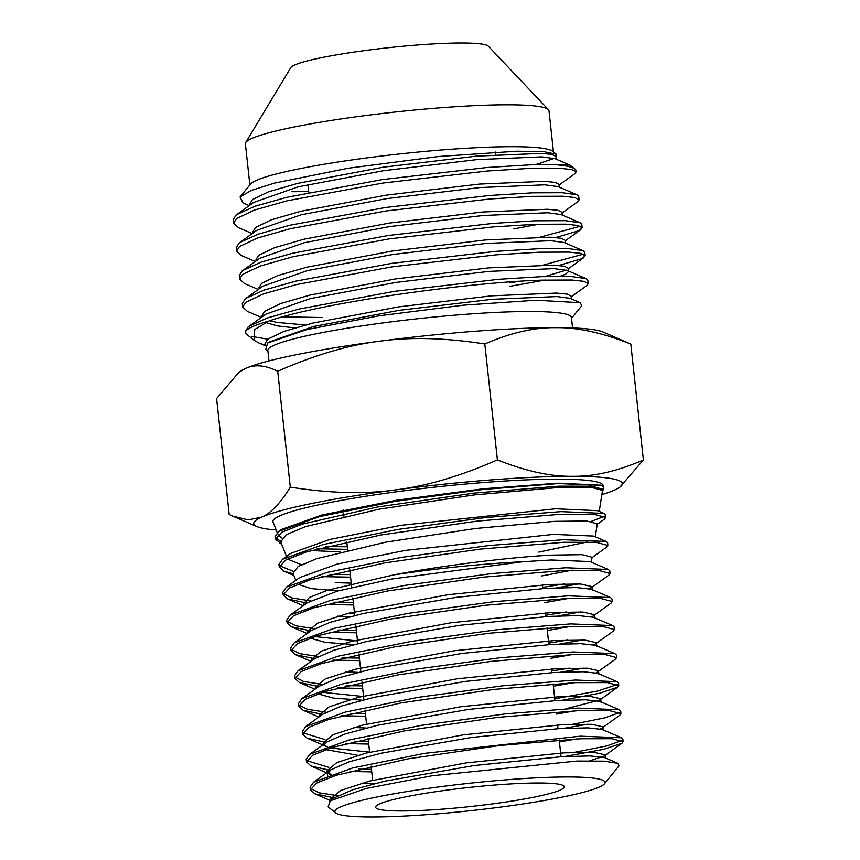 <?xml version="1.0" encoding="UTF-8"?>
<svg xmlns="http://www.w3.org/2000/svg" width="860" height="860" viewBox="0 0 860 860"><rect width="100%" height="100%" fill="white"/><g stroke="black" fill="none" stroke-linecap="round" stroke-linejoin="round"><path stroke-width="1.29" d="M559.054 185.04L574.77 173.742L576.082 171.903L575.942 170.624A173.021 17.436 173.8 0 0 574.867 168.969A173.021 17.436 173.8 0 0 553.84 164.593L569.954 165.12L554.969 158.659L541.779 156.875L476.881 159.627L383.796 170.667L298.183 186.835L253.7 202.401L236.07 215.097L233.189 219.719M535.027 164.712A154.671 15.587 173.8 0 0 541.768 162.658L554.055 158.444M556.248 159.207L555.936 156.412L552.12 154.445L541.391 153.381L476.504 156.133L383.41 167.173L297.796 183.341L268.535 191.791L252.485 199.552L249.916 203.766M562.085 212.979L577.802 201.681L579.113 199.832L578.737 196.338L577.092 194.822L558 186.599L544.81 184.814L479.912 187.566L386.828 198.606L301.215 214.774L256.731 230.34L239.112 243.036L236.231 247.658L236.607 251.174L241.337 255.527L255.259 261.526M559.279 187.147L558.978 184.352L555.141 182.385L544.434 181.32L479.536 184.072L386.452 195.112L300.839 211.28L271.577 219.73L255.517 227.492L252.947 231.705L253.087 232.963M513.71 228.889L539.145 224.159M555.764 237.532L579.081 230.663L582.145 227.782L581.768 224.277L580.124 222.761L561.042 214.538L547.841 212.753L482.954 215.505L389.86 226.546L304.246 242.713L259.774 258.279L242.144 270.975L239.263 275.598M562.311 215.086L562.01 212.291L558.172 210.324L547.465 209.259L482.578 212.011L389.483 223.052L303.87 239.23L274.609 247.669L258.548 255.431L255.99 259.645L256.119 260.902M584.8 252.227L583.155 250.701L564.074 242.477L550.884 240.692L485.986 243.445L392.902 254.485L307.289 270.663L262.805 286.219L245.175 298.925L242.294 303.537M509.937 286.315L545.218 280.037M565.353 243.025L565.041 240.23L561.214 238.263L550.497 237.199L485.61 239.951L392.525 250.991L306.912 267.17L277.64 275.608L261.591 283.37L259.021 287.584M509.561 282.833L517.44 281.596M560.064 276.286L565.708 274.157L568.46 271.663M571.191 296.808L586.907 285.509L588.218 283.66L587.842 280.166L586.197 278.651L567.116 270.416L553.915 268.632L489.028 271.384L395.933 282.424L310.32 298.603L265.837 314.169L248.218 326.864L245.337 331.465M265.697 322.565L277.404 325.908L294.851 327.886M544.842 276.544L566.321 270.126M568.385 270.964L568.084 268.169L564.246 266.202L553.539 265.138L488.641 267.89L395.557 278.93L309.944 295.109L280.683 303.548L264.622 311.309L262.053 315.534M269.707 320.769L277.027 322.414L305.268 324.994M556.452 154.316L552.604 151.252A152.693 15.394 173.8 0 0 512.205 146.705A152.693 15.394 173.8 0 0 352.17 159.906A152.693 15.394 173.8 0 0 250.55 184.061L240.058 196.983L243.068 203.003L249.185 205.648M556.011 157.09L556.409 154.284L543.853 151.65L516.656 151.22L438.718 156.488L348.268 168.227L274.351 183.126L251.217 190.469L240.058 196.983M553.464 151.94L549.002 110.8A152.693 15.394 173.8 0 0 548.422 109.682A152.693 15.394 173.8 0 0 507.658 104.802A152.693 15.394 173.8 0 0 345.817 118.25A152.693 15.394 173.8 0 0 245.702 142.566A152.693 15.394 173.8 0 0 245.39 143.792L249.862 184.922M548.422 109.682L488.34 46.193A99.663 10.051 173.8 0 0 461.723 43A99.663 10.051 173.8 0 0 356.104 51.783A99.663 10.051 173.8 0 0 290.755 67.65L245.702 142.566M572.588 327.94L571.448 317.523A152.693 15.394 173.8 0 0 530.115 311.513A152.693 15.394 173.8 0 0 362.856 325.757A152.693 15.394 173.8 0 0 267.847 350.504L268.976 360.921M267.933 351.278L265.697 349.504L267.621 343.011L306.848 329.563L379.131 315.792L463.572 305.16L536.242 300.215L580.263 302.72L581.758 305.73L571.534 318.297M553.84 164.593A173.139 14.104 172.8 0 0 529.212 164.905L486.781 167.528L382.614 179.547L286.81 197.305L255.011 206.25L236.822 214.538M576.082 171.903L571.792 169.581L559.785 168.28L529.599 168.399L487.158 171.022L382.99 183.04L287.186 200.799L254.431 210.076L236.457 218.59L233.576 223.213L238.306 227.588L252.227 233.587M577.092 194.822L562.44 192.726L532.254 192.844L489.813 195.467L385.645 207.486L289.841 225.245L258.043 234.189L239.865 242.477M579.113 199.832L574.813 197.52L562.816 196.22L532.63 196.338L490.189 198.961L386.022 210.979L290.218 228.738L257.473 238.016L239.488 246.53L236.607 251.152M580.124 222.761L565.471 220.665L535.285 220.783L492.844 223.406L388.677 235.425L292.873 253.184L261.085 262.139L242.896 270.416M582.145 227.782L577.845 225.46L565.848 224.159L535.662 224.277L493.231 226.9L389.064 238.919L293.26 256.678L260.505 265.955L242.52 274.469L239.639 279.091L244.38 283.467L258.301 289.465M583.155 250.701L568.503 248.604L538.317 248.733L495.887 251.346L391.719 263.364L295.915 281.123L264.117 290.078L245.928 298.356M558.796 265.471L582.112 258.602L585.187 255.721L580.887 253.399L568.89 252.098L538.704 252.216L496.263 254.839L392.096 266.858L296.291 284.617L263.536 293.894L245.562 302.408L242.681 307.031L247.411 311.406L261.332 317.404M282.704 316.835L322.382 317.534M540.553 237.037L580.36 226.201M543.595 264.977L583.403 254.141M586.197 278.651L571.545 276.544L541.359 276.673L498.918 279.285L394.751 291.303L298.947 309.073L267.148 318.017L248.97 326.295M588.218 283.66L583.918 281.338L571.921 280.037L541.736 280.166C469.184 282.252 320.791 302.731 268.922 321.027A173.021 17.436 173.8 0 0 245.455 332.594A173.021 17.436 173.8 0 0 246.53 334.26L254.001 340.205L258.914 343L265.159 345.172M405.21 796.941A94.912 9.568 173.8 0 0 375.583 807.239A94.912 9.568 173.8 0 0 433.031 809.808A94.912 9.568 173.8 0 0 534.673 797.026A94.912 9.568 173.8 0 0 564.3 786.739A94.912 9.568 173.8 0 0 506.862 784.159A94.912 9.568 173.8 0 0 405.21 796.941M601.398 485.201L557.893 483.169L483.298 488.76L396.385 500.251L321.952 514.99L281.231 529.556M278.027 534.737L281.919 538.123M277.178 532.587L273.05 521.998A166.098 16.748 -6.2 0 1 374.218 494.941A166.098 16.748 -6.2 0 1 558.237 479.138A166.098 16.748 -6.2 0 1 603.193 486.126L603.15 486.384M589.938 561.569L551.443 559.989L523.31 561.688C482.084 563.784 438.912 568.18 393.794 574.878C446.824 564.794 512.603 557.087 551.851 555.108L582.188 554.668L592.078 557.259M593.701 536.092L553.593 534.383L405.608 550.368L337.292 564.042L299.731 577.554M297.764 584.155L311.083 588.584L337.851 590.917M295.797 580.392L293.056 573.341L298.108 566.557L316.598 558.699L385.796 542.155L475.741 528.47L554.689 521.343L586.832 520.999L597.291 523.869M597.646 510.69L555.743 508.776L400.932 525.32L329.584 539.521L290.734 553.378L282.499 559.301M287.53 559.118L301.409 564.719M340.399 551.916L311.04 550.529M286.616 556.828L280.79 541.854L286.133 534.769L305.687 526.546L378.873 509.227L474.021 494.941L557.527 487.577L591.293 487.33L602.527 490.404M541.413 576.007L572.351 570.137M351.235 583.134L335.217 582.639M538.812 552.109L587.477 541.94M568.224 776.967A135.848 13.695 173.8 0 0 413.123 790.598A135.848 13.695 173.8 0 0 335.733 812.958A135.848 13.695 173.8 0 0 371.671 817A135.848 13.695 173.8 0 0 514.054 805.261A135.848 13.695 173.8 0 0 604.462 783.772A135.848 13.695 173.8 0 0 568.224 776.967M328.101 806.874L330.326 800.8L366.317 788.426L432.387 775.709L576.845 761.068L604.107 761.154L617.932 763.357L618.974 765.894L604.462 783.772M602.441 490.974L603.494 489.394L591.755 486.201L558.839 486.158L474.387 493.049L377.68 506.981L302.569 524.041L281.929 532.157L275.404 539.177L281.607 543.971M317.19 548.788L347.569 549.346M280.661 541.177L275.544 537.876M275.05 536.608L278.651 531.405L319.576 516.591L395.019 501.38L483.169 489.458L558.613 483.556L601.742 485.352L603.29 486.803L603.494 489.394M564.536 756.542L603.376 749.383L621.952 743.266L623.091 741.707L611.922 738.729L580.532 738.761L500.047 745.459L407.887 758.864L336.314 775.247L316.652 783.051L310.449 789.803L314.878 793.834L334.357 797.897M337.905 795.715L319.221 792.823L310.589 788.502M310.449 789.813L310.094 787.244L313.588 782.17L352.697 767.937L424.582 753.349L580.317 736.171L621.468 737.772L622.887 739.116L623.091 741.696M330.595 774.441L326.993 770.85L336.776 762.616L366.134 753.07L463.346 734.838L561.515 724.787L591.906 724.313L602.871 726.775L601.989 728.033L619.791 715.23L620.909 713.671L609.675 710.672L578.124 710.693L497.209 717.412L404.533 730.882L332.562 747.34L312.793 755.177L306.558 761.96L311.019 766.013L327.133 769.668M328.832 767.346L306.697 760.649M306.558 761.971L306.192 759.401L309.708 754.306L349.031 740.008L421.314 725.346L505.68 713.843L577.899 708.102L619.286 709.736L620.716 711.08L620.909 713.66M562.107 700.287L599.592 693.235L617.587 687.226L618.738 685.635L607.439 682.614L575.716 682.625L494.349 689.365L401.19 702.889L328.832 719.422L308.944 727.291L302.656 734.107L307.117 738.17L323.242 741.836M345.505 743.599L368.725 744.072M324.908 739.514L302.795 732.806M302.666 734.128L302.301 731.548L305.816 726.453L345.344 712.08L418.003 697.352L502.874 685.796L575.49 680.034L617.104 681.69L618.534 683.044L618.738 685.624M319.716 716.455L319.2 715.154L329.1 706.845L358.813 697.213L457.23 678.787L556.624 668.661L587.401 668.198L598.517 670.703L597.603 671.993L615.405 659.201L616.555 657.599L605.203 654.557L573.308 654.557L491.501 661.318L397.815 674.907L325.069 691.515L305.074 699.416L298.764 706.264L303.236 710.328L322.586 714.391M341.452 715.778L365.704 716.251M326.09 712.22L307.493 709.307L298.904 704.953M298.775 706.275L298.409 703.706L301.946 698.578L341.656 684.151L414.713 669.359L500.047 657.75L573.082 651.966L614.9 653.632L616.362 655.019L616.555 657.588M315.813 688.613L315.308 687.312L325.273 678.948L355.191 669.274L454.209 650.762L554.205 640.582L585.166 640.141L596.335 642.678L595.421 643.979L613.223 631.175L614.384 629.563L602.967 626.499L570.889 626.488L488.652 633.272L394.482 646.913L321.328 663.597L301.226 671.542L294.873 678.411L299.366 682.507L318.662 686.559M337.421 687.946L362.683 688.43M322.145 684.388L303.58 681.464L295.012 677.11M294.873 678.433L294.518 675.863L298.065 670.725L338.002 656.223L411.467 641.356L497.263 629.703L570.674 623.898L612.696 625.586L614.18 626.972L614.384 629.563M311.922 660.759L311.417 659.47L321.436 651.074L351.514 641.334L451.156 622.737L551.776 612.524L582.929 612.073L594.163 614.642L593.239 615.953L611.041 603.161L612.202 601.538L600.731 598.442L568.481 598.42L485.792 605.225L391.106 618.931L317.577 635.691L297.366 643.667L290.981 650.568L295.485 654.664L314.738 658.728M333.368 660.114L359.652 660.62M318.211 656.556L299.678 653.621L291.121 649.268M290.981 650.579L290.626 648.01L294.174 642.861L334.314 628.294L408.145 613.363L494.414 601.656L568.256 595.829L610.525 597.549L611.997 598.947L612.202 601.527M608.826 575.157L610.03 573.502L598.485 570.384L566.073 570.352L482.944 577.178L387.752 590.949L313.814 607.773L293.507 615.792L287.089 622.726L291.604 626.832L310.815 630.896M329.315 632.283L356.631 632.799M314.276 628.714L295.765 625.779L287.219 621.414M286.724 620.146L290.304 614.997L330.616 600.377L404.877 585.37L491.619 573.599L565.848 567.761L608.321 569.492L609.826 570.911M606.644 547.132L607.848 545.466L596.238 542.316L563.655 542.294L480.106 549.131L384.409 562.956L310.073 579.866L289.648 587.907L283.198 594.873L287.735 599.001L306.891 603.064M325.284 604.451L353.611 604.988M310.331 600.882L291.852 597.937L283.327 593.572M283.198 594.894L282.833 592.314L286.412 587.133L326.95 572.438L401.598 557.366L488.792 545.552L563.44 539.693L606.139 541.456L607.644 542.875L607.848 545.466M596.367 524.933L604.472 519.107L605.676 517.44L594.002 514.259L561.247 514.226L477.236 521.096L381.044 534.974L306.332 551.948L285.789 560.032L279.306 567.03L283.854 571.158L293.228 573.781M321.231 576.619L350.59 577.167M293.174 571.276L279.435 565.729M279.306 567.041L278.941 564.472L282.521 559.279L323.242 544.52L398.255 529.384L485.954 517.505L561.021 511.625L603.957 513.409L605.472 514.85M349.934 771.452L371.746 771.882M621.974 740.503L606.633 745.964L574.082 752.403M371.466 769.313L358.459 769.163M563.343 728.42L587.971 724.174M619.813 712.478L604.677 717.896L572.577 724.313M368.445 741.492L354.363 741.331M617.641 684.442L597.732 691.042L554.754 698.793M365.425 713.682L350.267 713.51M560.817 672.165L584.198 668.07M569.46 668.134L551.722 670.95M362.404 685.861L346.171 685.689M559.473 644.054L582.306 640.023M567.88 640.044L548.702 643.097M359.373 658.05L342.076 657.857M558.097 615.943L580.403 611.965M566.256 611.965L545.67 615.244M356.352 630.229L337.991 630.036M556.699 587.832L578.49 583.918M564.622 583.875L542.649 587.391M353.331 602.419L333.895 602.204M350.31 574.598L329.81 574.383M604.634 516.236L591.196 521.386M347.289 546.777L325.736 546.552M329.821 801.154L334.519 797.779L352.75 789.749L384.957 781.138L474.483 765.497L561.161 756.736L590.111 755.929L604.333 757.488L617.652 763.228M373.025 783.632L361.866 783.159M327.671 775.473L327.391 774.548L330.648 769.904L348.988 761.842L381.378 753.188L471.43 737.482L558.656 728.667L587.799 727.861L602.14 729.441L621.457 737.772M576.63 738.933L559.441 741.933M357.846 755.327L325.789 749.587M309.675 754.327L326.757 742.051L345.193 733.945L377.776 725.238L468.388 709.446L556.173 700.599L585.509 699.803L599.947 701.394L619.264 709.726M575.007 710.833L556.409 714.079M366.134 728.011L353.825 727.495M305.794 726.474L322.865 714.187L341.409 706.049L374.175 697.299L465.357 681.421L553.689 672.541L583.22 671.735L597.764 673.348L617.082 681.679M573.384 682.722L553.388 686.237M362.06 700.18L333.443 698.105L317.963 693.87M301.914 698.6L318.995 686.323L337.636 678.142L370.596 669.349L462.304 653.396L551.185 644.473L580.909 643.678L595.561 645.301L614.889 653.632M571.728 654.621L550.357 658.384M357.986 672.359L345.785 671.821M298.033 670.746L315.104 658.459L333.852 650.235L366.994 641.409L459.262 625.37L548.702 616.405L578.619 615.609L593.368 617.254L612.696 625.586M570.051 626.532L547.336 630.541M353.901 644.527L325.478 642.409L310.137 638.163M294.142 642.882L311.223 630.606L330.057 622.339L363.393 613.459L456.219 597.345L546.218 588.337L576.34 587.552L591.186 589.207L610.514 597.539M568.374 598.431L544.315 602.688M349.827 616.706L337.754 616.158M290.271 615.018L307.353 602.731L337.227 591.142L391.827 579.006L523.31 561.688M331.412 800.015L330.885 798.703L340.592 790.501L369.768 781.02L466.367 762.874L563.923 752.855L594.142 752.371L605.042 754.811L604.171 756.058L589.777 760.831M601.989 728.033L600.43 728.914M369.596 752.134L330.509 747.996M326.671 746.577L323.994 744.782M323.607 744.308L323.102 743.008L332.927 734.73L362.458 725.141L460.283 706.812L559.075 696.718L589.659 696.256L600.688 698.75L599.796 700.008L566.267 708.672M366.575 724.335L365.737 724.313M597.603 671.993L596.13 672.842M363.554 696.536L322.629 692.289M595.421 643.979L593.991 644.807M593.239 615.953L591.841 616.77M357.523 640.937L314.749 636.583M308.02 632.906L307.525 631.616L317.609 623.178L347.87 613.406L448.092 594.712L549.314 584.456L580.661 584.015L591.981 586.606L589.691 588.734M354.503 613.137L349.429 613.008M304.128 605.053L303.634 603.763L309.482 597.431L327.724 590.143L393.794 574.878M216.602 398.61L238.779 372.391L245.379 368.553C254.409 364.178 265.192 365.081 277.715 371.251L290.304 487.136C280.22 503.433 270.631 513.452 261.526 517.193L248.078 519.87L232.608 516.086L229.19 514.495L216.602 398.61M277.715 371.251C314.814 354.965 348.741 344.967 379.486 341.237C410.166 336.883 445.276 337.797 484.814 343.989L497.413 459.874C460.304 476.15 426.388 486.158 395.632 489.877C364.952 494.242 329.842 493.328 290.304 487.136M484.814 343.989C510.614 332.766 534.35 327.327 556.033 327.66C577.651 327.348 602.58 332.831 630.81 344.086L643.398 459.971C617.609 471.183 593.862 476.633 572.179 476.3C550.561 476.601 525.643 471.129 497.413 459.874M630.81 344.086L603.01 332.003A185.384 18.683 -6.2 0 0 556.033 327.66A185.384 18.683 173.8 0 0 379.486 341.237A185.384 18.683 -6.2 0 0 245.379 368.553A185.384 18.683 -6.2 0 0 240.133 371.423L238.779 372.391M601.871 494.618A185.384 18.683 173.8 0 0 614.62 490.028A185.384 18.683 173.8 0 0 619.866 487.158L643.398 459.971M619.866 487.158A185.384 18.683 173.8 0 0 572.179 476.3A185.384 18.683 173.8 0 0 395.632 489.877A185.384 18.683 173.8 0 0 261.526 517.193A185.384 18.683 173.8 0 0 256.989 526.578A185.384 18.683 173.8 0 0 276.167 529.996M541.768 162.658L554.044 158.326M268.922 321.027L254.764 329.466L254.001 340.205M571.416 298.914L571.115 296.109L567.278 294.142L556.571 293.077L491.683 295.829L398.588 306.869L312.975 323.048L283.714 331.487L267.653 339.248L265.095 343.484L265.267 345.043M580.263 302.72L570.148 298.356L556.947 296.571L492.06 299.323L398.975 310.363L313.363 326.542L268.879 342.108L267.245 343.28M569.954 165.12L574.867 168.969M267.729 339.195L251.292 336.325M291.282 191.705A152.693 15.394 173.8 0 0 308.686 191.447M552.733 154.585A152.693 15.394 173.8 0 0 553.55 153.069M249.916 203.799L250.056 205.024M259.021 287.616L259.161 288.842M262.063 315.555L262.192 316.781M233.2 219.741L233.576 223.234M239.263 275.619L239.65 279.113M242.305 303.569L242.681 307.052M584.8 252.216L585.187 255.71M372.66 780.278L371.122 766.195M369.606 752.188L368.08 738.138M366.553 724.109L365.027 710.07M363.909 699.728L361.985 682.001M360.856 671.638L358.932 653.933M357.803 643.559L355.879 625.876M354.75 615.48L352.837 597.808M351.708 587.401L349.784 569.75M347.655 550.142L346.741 541.682M343.978 516.344L343.688 513.624M343.409 511.023L343.301 510.066M308.794 192.414L307.944 184.556M591.314 562.161L592.099 557.172M595.281 536.769L597.313 523.772M599.248 511.377L602.527 490.372M335.733 812.958L328.337 807.078M275.415 539.198L275.05 536.629M287.089 622.737L286.735 620.167M610.03 573.491L609.826 570.9M605.676 517.43L605.472 514.839M330.648 769.904L313.567 782.192M589.831 561.526L608.31 569.492M299.742 577.544L286.38 587.154M593.679 536.081L606.117 541.445M597.539 510.646L603.935 513.399M281.306 529.502L278.618 531.426M330.885 798.703L331.057 800.262M605.042 754.811L605.451 758.509M326.993 770.85L327.155 772.42M602.871 726.775L603.268 730.473M323.102 743.008L323.263 744.556M600.688 698.75L601.097 702.448M319.2 715.154L319.372 716.702M598.517 670.703L598.915 674.412M315.308 687.312L315.48 688.849M596.335 642.678L596.732 646.376M311.417 659.47L311.578 660.996M594.163 614.642L594.561 618.34M307.525 631.616L307.687 633.143M591.981 586.606L592.379 590.304M303.634 603.763L303.795 605.289M314.9 793.845L330.584 800.606M621.974 743.255L604.171 756.058M311.03 766.013L331.164 774.699M307.149 738.181L327.284 746.856M617.598 687.215L599.796 700.008M303.257 710.338L318.866 717.068M299.387 682.507L314.964 689.226M295.507 654.675L311.051 661.372M291.626 626.832L307.149 633.53M608.848 575.146L591.046 587.939M287.756 599.011L303.247 605.687M606.655 547.121L591.25 558.204M283.875 571.169L293.883 575.49M279.984 543.337L281.639 544.047M561.042 756.736L559.226 739.944M558 728.71L557.603 725.012M554.958 700.674L553.13 683.883M551.905 672.638L551.507 668.94M548.863 644.613L547.046 627.821M545.821 616.577L545.423 612.879M542.778 588.541L542.37 584.843M495.639 154.682L495.36 152.048M245.337 331.508L245.455 332.594M580.833 229.62L565.117 240.918M583.875 257.559L568.159 268.868M258.914 343L264.869 345.559M256.989 526.578L232.608 516.086"/></g></svg>
